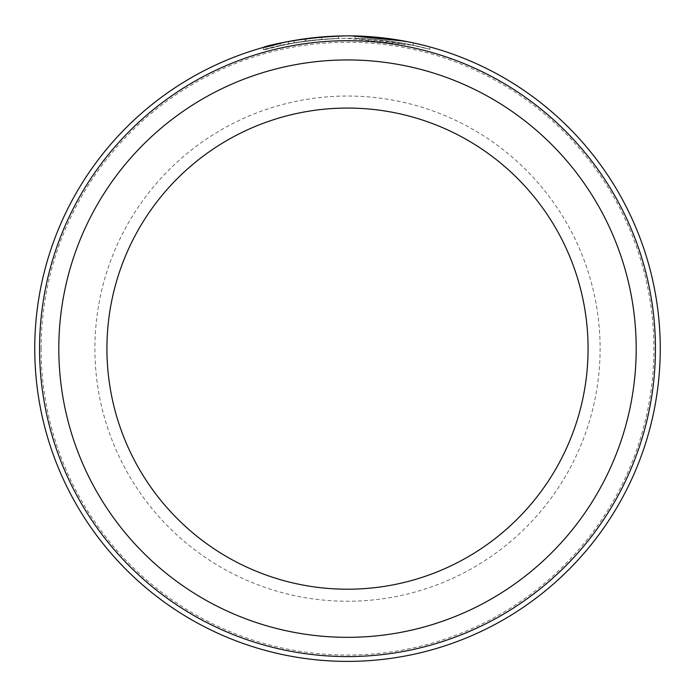 <?xml version="1.0" encoding="UTF-8"?>
<svg xmlns="http://www.w3.org/2000/svg" width="695" height="695" viewBox="0 0 695 695"><rect width="100%" height="100%" fill="white"/><g stroke="black" fill="none" stroke-linecap="round" stroke-linejoin="round"><path stroke-width="0.52" stroke-dasharray="3.48 2.61" d="M285.862 42.021L280.172 43.22L280.163 45.627L294.141 42.882L282.309 45.166C237.065 58.137 279.277 39.954 346.709 38.294C293.559 39.294 259.443 50.848 294.141 42.882L294.141 40.475C259.461 48.441 293.542 36.896 346.709 35.888L351.826 35.923M355.032 38.39A312.75 312.75 0 0 1 371.669 39.233L401.858 43.055L413.256 45.288L346.709 38.294C389.947 37.817 428.485 48.902 429.788 49.319C432.785 50.292 398.035 39.25 355.032 38.39L355.032 35.984L408.399 41.874L429.892 46.939L429.892 49.345L408.399 44.28L355.032 38.39L355.032 35.984A312.75 312.75 0 0 1 371.669 36.826L412.995 42.821M305.122 41.179A312.75 312.75 0 0 0 288.486 43.915L313.436 40.154L305.122 41.179L305.122 38.772L313.436 37.747L288.486 41.509A312.75 312.75 0 0 1 305.122 38.772M338.395 38.425L338.395 36.018L313.436 37.747L294.072 40.484C306.921 38.138 321.698 36.644 338.395 36.018L338.395 38.425C321.802 39.042 307.025 40.527 294.072 42.89L321.759 39.354L321.759 36.948L321.759 39.354L313.436 40.154L338.395 38.425M41.109 348.638A306.391 306.391 0 0 1 347.5 42.256A306.391 306.391 0 0 1 653.891 348.638A306.391 306.391 0 0 1 347.5 655.029A306.391 306.391 0 0 1 41.109 348.638M660.25 348.638A312.75 312.75 0 0 0 347.5 35.888A312.75 312.75 0 0 0 34.75 348.638A312.75 312.75 0 0 0 347.5 661.388A312.75 312.75 0 0 0 660.25 348.638M94.894 348.638A252.606 252.606 0 0 0 347.5 601.245A252.606 252.606 0 0 0 600.106 348.638A252.606 252.606 0 0 0 347.5 96.032A252.606 252.606 0 0 0 94.894 348.638M588.074 348.638A240.574 240.574 0 0 1 347.5 589.212A240.574 240.574 0 0 1 106.926 348.638A240.574 240.574 0 0 1 347.5 108.064A240.574 240.574 0 0 1 588.074 348.638M263.527 47.373L263.527 49.779L282.309 45.166L282.309 42.76L284.811 42.239M286.01 41.995L286.844 41.83M287.252 41.752L294.141 40.475M403.76 40.988L405.567 41.326M305.904 41.075L305.904 38.668M294.072 42.89L294.072 40.484M288.486 43.915L288.486 41.509M371.669 39.233L371.669 36.826L371.669 39.233M413.256 45.288L413.256 42.882"/><path stroke-width="1.04" d="M294.141 40.475L285.862 42.021M346.64 35.888L346.709 35.888C279.26 37.547 237.065 55.739 282.309 42.76L263.527 47.373M355.032 35.984C397.992 36.844 432.785 47.886 429.788 46.913C428.494 46.487 389.912 35.41 346.709 35.888M655.437 348.638A307.937 307.937 0 0 0 347.5 40.701A307.937 307.937 0 0 0 39.563 348.638A307.937 307.937 0 0 0 347.5 656.575A307.937 307.937 0 0 0 655.437 348.638M34.75 348.638A312.75 312.75 0 0 1 347.5 35.888A312.75 312.75 0 0 1 660.25 348.638A312.75 312.75 0 0 1 347.5 661.388A312.75 312.75 0 0 1 34.75 348.638M588.074 348.638A240.574 240.574 0 0 0 347.5 108.064A240.574 240.574 0 0 0 106.926 348.638A240.574 240.574 0 0 0 347.5 589.212A240.574 240.574 0 0 0 588.074 348.638A240.574 240.574 0 0 1 347.5 589.212A240.574 240.574 0 0 1 106.926 348.638M284.811 42.239L286.01 41.995M351.826 35.923L403.76 40.988M405.567 41.326L412.995 42.821M58.806 348.638A288.694 288.694 0 0 1 347.5 59.944A288.694 288.694 0 0 1 636.194 348.638A288.694 288.694 0 0 1 347.5 637.332A288.694 288.694 0 0 1 58.806 348.638"/></g></svg>
